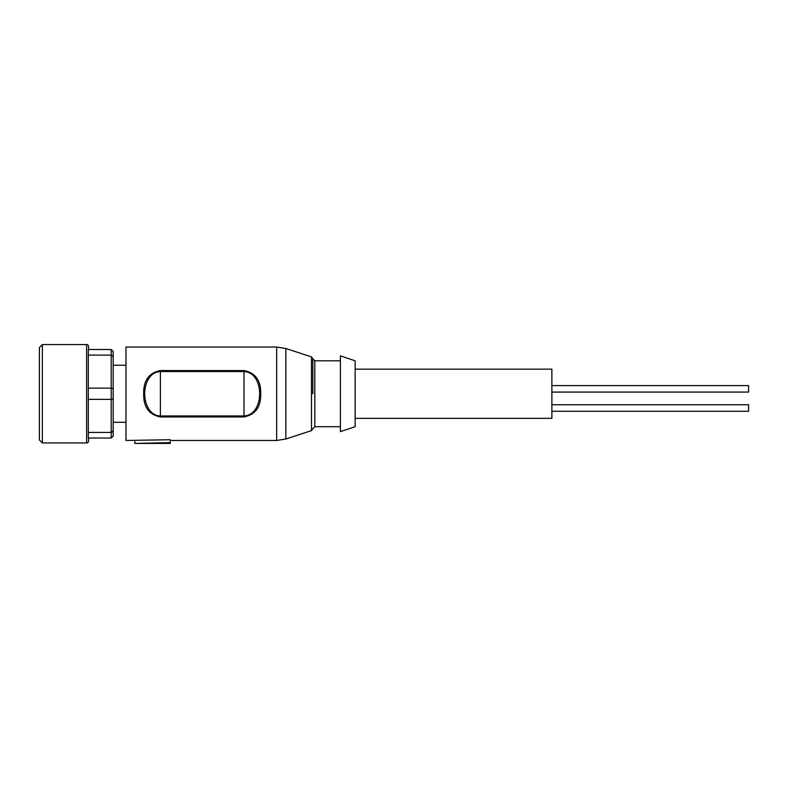 <?xml version="1.0" encoding="UTF-8"?>
<svg xmlns="http://www.w3.org/2000/svg" width="788" height="788" viewBox="0 0 788 788"><rect width="100%" height="100%" fill="white"/><g stroke="black" fill="none" stroke-linecap="round" stroke-linejoin="round"><path stroke-width="1.18" d="M312.846 393.754L312.846 358.786L312.846 393.754M88.581 349.488L88.581 346.543A1.97 1.97 0 0 0 86.611 344.573L86.611 442.935A1.97 1.97 0 0 0 88.581 440.965L88.581 438.02M113.177 398.738L113.177 431.066L111.207 432.405L111.207 438.02L88.315 438.02L88.315 349.488L111.207 349.488L113.177 351.458L113.177 398.738L111.207 399.368L111.207 388.139L113.177 388.77M551.876 404.766L748.6 404.766L748.6 411.267L551.876 411.267M551.876 385.588L748.6 385.588L748.6 392.079L551.876 392.079M170.228 440.472L276.657 440.472L276.657 347.035L125.962 347.035L125.962 440.472L170.228 439.734L170.228 442.639L134.817 443.427L134.817 440.472M260.7 393.754C261.015 406.913 255.45 414.646 243.994 416.941L160.388 416.941C148.962 414.685 143.396 406.953 143.682 393.754C143.367 380.584 148.942 372.862 160.388 370.567L243.994 370.567C255.45 372.852 261.015 380.574 260.7 393.754L259.833 385.765M88.315 432.405L111.207 432.405L111.207 399.368L88.315 399.368M86.611 344.573L42.355 344.573L42.355 442.935L86.611 442.935M355.142 393.754L355.142 360.805L340.396 355.88L340.396 431.627L355.142 426.702L355.142 393.754M42.355 344.573L39.4 347.528L39.4 439.99L42.355 442.935M355.142 418.349L551.876 418.349L551.876 369.168L355.142 369.168M243.994 416.941L243.994 415.966C264.857 415.049 264.886 372.468 243.994 371.542L243.994 370.567M160.388 370.567L160.388 371.542C139.525 372.419 139.506 415.059 160.388 415.966L160.388 416.941M134.817 443.427L170.228 443.427L170.228 442.639M113.177 431.066L113.177 436.05L111.207 438.02M113.177 356.442L111.207 355.102L111.207 388.139L88.315 388.139M88.315 355.102L111.207 355.102L111.207 349.488M311.496 356.915L285.857 348.503L285.857 439.005L311.496 430.593L311.496 356.915L312.846 358.786M340.396 360.805L314.816 360.805L314.816 426.702L312.846 428.672M243.994 415.966L160.388 415.966L160.388 371.542L243.994 371.542L243.994 415.966M285.857 348.503L276.657 347.035M125.962 365.228L113.177 365.228M285.857 439.005L276.657 440.472M125.962 422.279L113.177 422.279M311.496 430.593L312.846 428.721M314.816 360.805L312.846 358.836M314.816 426.702L340.396 426.702"/></g></svg>
